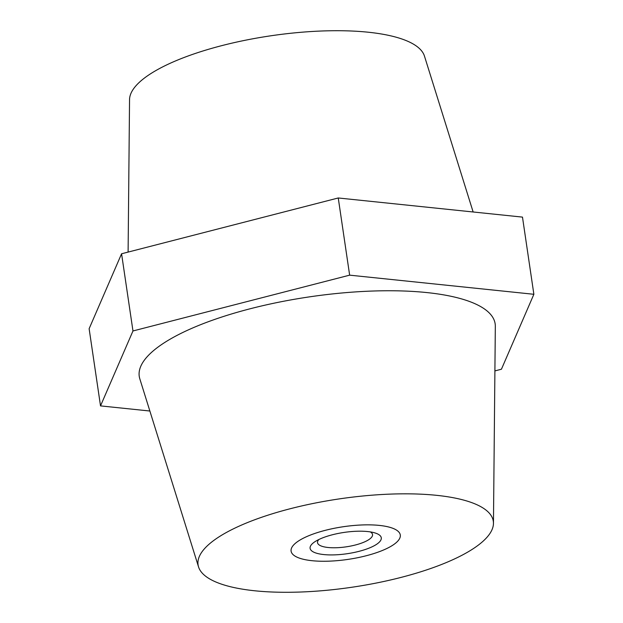 <?xml version="1.0" encoding="UTF-8"?>
<svg xmlns="http://www.w3.org/2000/svg" width="623" height="623" viewBox="0 0 623 623"><rect width="100%" height="100%" fill="white"/><g stroke="black" fill="none" stroke-linecap="round" stroke-linejoin="round"><path stroke-width="0.93" d="M325.206 530.36A55.19 16.502 -8.4 0 1 400.293 534.993A55.19 16.502 -8.4 0 1 366.184 555.755A55.19 16.502 -8.4 0 1 291.097 551.121A55.19 16.502 -8.4 0 1 325.206 530.36M290.295 508.718A149.216 44.615 171.6 0 0 198.542 566.907A149.216 44.615 171.6 0 0 401.095 577.396A149.216 44.615 171.6 0 0 493.455 523.359A149.216 44.615 171.6 0 0 290.295 508.718M493.455 523.359L495.324 326.343A179.876 53.788 171.6 0 0 250.415 308.704A179.876 53.788 171.6 0 0 139.817 378.839L198.542 566.907M473.137 211.984L424.458 56.093A149.216 44.615 171.6 0 0 221.905 45.604A149.216 44.615 171.6 0 0 129.545 99.641L128.104 252.089M132.972 330.961L121.571 253.771L89.128 328.71L100.521 405.892L132.972 330.961L349.643 275.156L533.872 294.29L501.429 369.229L494.896 370.911M121.571 253.771L338.25 197.974L349.643 275.156M338.25 197.974L522.479 217.108L533.872 294.29M149.863 411.016L100.521 405.892M350.64 531.637A35.978 10.755 -8.4 0 1 374.735 532.867A35.978 10.755 -8.4 0 1 376.136 544.611A35.978 10.755 -8.4 0 1 340.75 554.478A35.978 10.755 -8.4 0 1 314.95 541.699A35.978 10.755 -8.4 0 1 350.64 531.637M318.859 539.51A27.801 8.309 171.6 0 0 317.535 542.664A27.801 8.309 171.6 0 0 341.217 547.43A27.801 8.309 171.6 0 0 372.538 534.542A27.801 8.309 171.6 0 0 370.35 531.91M353.28 525.532A55.19 16.502 171.6 0 0 291.097 551.121A55.19 16.502 171.6 0 0 338.11 560.575A55.19 16.502 171.6 0 0 400.293 534.993A55.19 16.502 171.6 0 0 353.28 525.532"/></g></svg>
